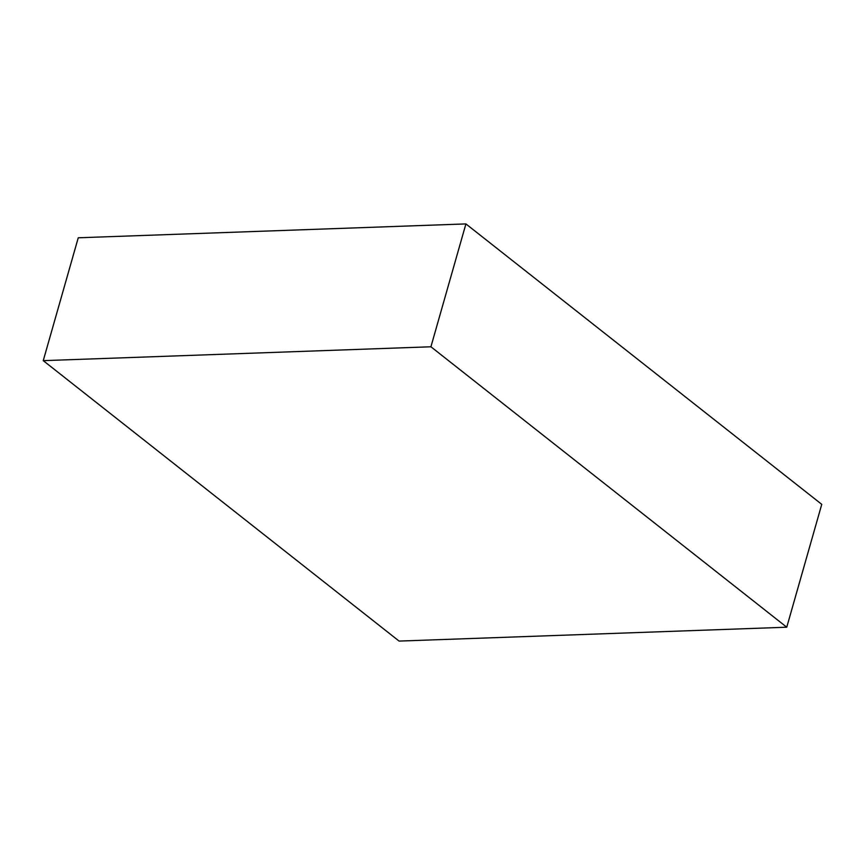 <?xml version="1.0" encoding="UTF-8"?>
<svg xmlns="http://www.w3.org/2000/svg" width="865" height="865" viewBox="0 0 865 865"><rect width="100%" height="100%" fill="white"/><g stroke="black" fill="none" stroke-linecap="round" stroke-linejoin="round"><path stroke-width="1.3" d="M465.911 223.916L821.75 504.349L786.75 627.212L399.089 641.084L43.25 360.651L78.25 237.788L465.911 223.916L430.921 346.779L43.25 360.651M786.75 627.212L430.921 346.779"/></g></svg>
